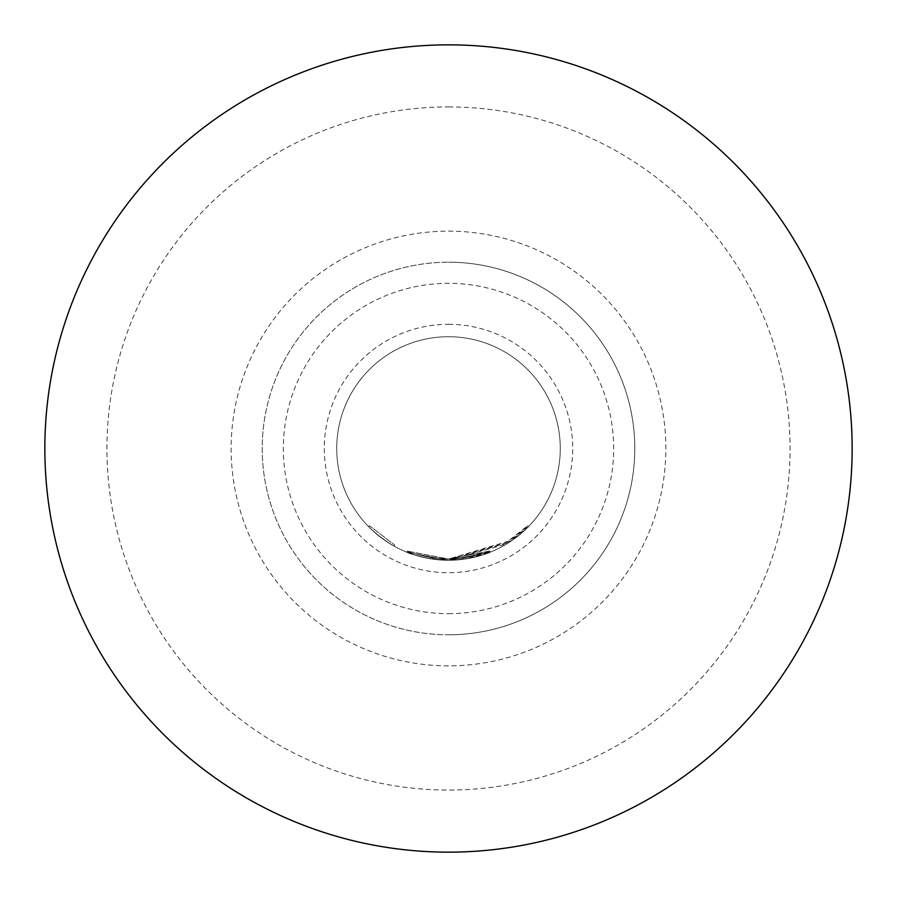 <?xml version="1.0" encoding="UTF-8"?>
<svg xmlns="http://www.w3.org/2000/svg" width="897" height="897" viewBox="0 0 897 897"><rect width="100%" height="100%" fill="white"/><g stroke="black" fill="none" stroke-linecap="round" stroke-linejoin="round"><path stroke-width="0.67" stroke-dasharray="4.49 3.36" d="M368.566 526.64C376.213 534.074 384.735 540.577 394.131 546.161C384.701 540.555 376.191 534.051 368.566 526.64L369.452 525.765L394.725 545.073L369.452 525.765L368.566 526.64M489.84 551.016L448.5 559.01L407.339 551.094L448.5 559.01L489.919 550.982L448.5 559.033L463.267 558.046L448.5 559.055L508.991 541.026C520.641 532.437 526.842 527.346 527.582 525.732L506.054 542.864L448.5 559.044L489.885 550.993C488.607 552.16 480.859 554.346 466.664 557.53C480.859 554.346 488.607 552.16 489.885 550.993L448.5 559.033L430.661 557.586C416.466 554.447 408.707 552.283 407.406 551.117C408.707 552.283 416.455 554.436 430.616 557.586L448.5 559.033L432.298 557.844L448.5 559.033L489.897 550.993L448.5 559.033L407.384 551.106L448.5 559.066L430.661 557.586L448.5 559.055L434.047 558.091L448.5 559.044L463.278 558.046L489.885 550.993C488.607 552.16 480.859 554.346 466.664 557.53L448.5 559.033L430.638 557.586C416.443 554.436 408.707 552.283 407.429 551.128L407.406 551.117C408.707 552.283 416.466 554.447 430.661 557.586C416.466 554.447 408.718 552.283 407.406 551.117L407.406 551.117C408.718 552.283 416.466 554.447 430.672 557.586L448.5 559.033L432.354 557.856L448.5 559.033L489.897 550.993L448.5 559.033L489.897 550.993L490.367 552.148L448.5 560.277A111.777 111.777 0 0 0 560.277 448.5A111.777 111.777 0 0 0 448.5 336.723A111.777 111.777 0 0 0 336.723 448.5A111.777 111.777 0 0 0 448.5 560.277A111.777 111.777 0 0 0 560.277 448.5A111.777 111.777 0 0 0 448.5 336.723A111.777 111.777 0 0 0 336.723 448.5A111.777 111.777 0 0 0 448.5 560.277L490.356 552.148C488.921 553.359 481.095 555.557 466.866 558.764C481.084 555.557 488.91 553.359 490.356 552.148L490.356 552.148C488.921 553.359 481.095 555.557 466.866 558.764L448.5 560.277L509.664 542.057C521.348 533.457 527.615 528.299 528.468 526.595L506.704 543.93L448.5 560.289L465.151 559.033L490.356 552.148L448.5 560.277L490.367 552.148L448.5 560.255L490.379 552.137L489.919 550.982L490.311 552.171M432.354 557.856L434.036 558.091L432.343 557.856L432.163 559.078L448.5 560.277L430.437 558.809C416.219 555.658 408.404 553.471 406.969 552.283L448.5 560.255L406.946 552.272C408.404 553.483 416.242 555.658 430.47 558.82L448.5 560.277L430.47 558.82C416.242 555.658 408.404 553.483 406.946 552.272L406.946 552.272C408.404 553.471 416.242 555.658 430.459 558.82L448.5 560.289L406.946 552.272L448.5 560.3L406.946 552.272L448.5 560.311L430.459 558.82C416.242 555.658 408.404 553.471 406.946 552.272L406.913 552.26C408.393 553.471 416.23 555.658 430.425 558.809L448.5 560.277L432.119 559.078L432.354 557.856L432.175 559.078M448.5 106.945A341.555 341.555 0 0 1 790.055 448.5A341.555 341.555 0 0 1 448.5 790.055A341.555 341.555 0 0 1 106.945 448.5A341.555 341.555 0 0 1 448.5 106.945M448.5 852.15A403.65 403.65 0 0 0 852.15 448.5A403.65 403.65 0 0 0 448.5 44.85A403.65 403.65 0 0 0 44.85 448.5A403.65 403.65 0 0 0 448.5 852.15M448.5 613.671A165.171 165.171 0 0 0 613.671 448.5A165.171 165.171 0 0 0 448.5 283.329A165.171 165.171 0 0 0 283.329 448.5A165.171 165.171 0 0 0 448.5 613.671M448.5 231.146A217.354 217.354 0 0 1 665.854 448.5A217.354 217.354 0 0 1 448.5 665.854A217.354 217.354 0 0 1 231.146 448.5A217.354 217.354 0 0 1 448.5 231.146A217.354 217.354 0 0 1 665.854 448.5A217.354 217.354 0 0 1 448.5 665.854A217.354 217.354 0 0 1 231.146 448.5A217.354 217.354 0 0 1 448.5 231.146M448.5 634.796A186.296 186.296 0 0 0 634.796 448.5A186.296 186.296 0 0 0 448.5 262.204A186.296 186.296 0 0 1 634.796 448.5A186.296 186.296 0 0 1 448.5 634.796A186.296 186.296 0 0 1 262.204 448.5A186.296 186.296 0 0 1 448.5 262.204A186.296 186.296 0 0 0 262.204 448.5A186.296 186.296 0 0 0 448.5 634.796A186.296 186.296 0 0 1 262.204 448.5A186.296 186.296 0 0 1 448.5 262.204M448.5 560.3L465.151 559.033L448.5 560.3M406.913 552.26L407.429 551.128M407.339 551.094L406.879 552.238M430.638 557.586L430.459 558.82L430.616 557.586M489.897 550.993L490.356 552.148M434.036 558.091L433.879 559.324M506.054 542.864L506.704 543.93M507.534 541.956L508.195 543.01L507.534 541.956M527.582 525.732L528.468 526.595L527.582 525.732M508.991 541.026L509.664 542.057M466.664 557.53L466.866 558.764M464.971 557.799L465.151 559.033L464.971 557.799M463.278 558.046L463.446 559.28M463.267 558.046L463.435 559.28L463.267 558.046M432.298 557.844L432.119 559.078M434.002 558.08L433.834 559.313M394.131 546.161L394.725 545.073L394.131 546.161M448.5 324.299A124.201 124.201 0 0 1 572.701 448.5A124.201 124.201 0 0 1 448.5 572.701A124.201 124.201 0 0 1 324.299 448.5A124.201 124.201 0 0 1 448.5 324.299"/><path stroke-width="1.35" d="M448.5 852.15A403.65 403.65 0 0 0 852.15 448.5A403.65 403.65 0 0 0 448.5 44.85A403.65 403.65 0 0 0 44.85 448.5A403.65 403.65 0 0 0 448.5 852.15"/></g></svg>
